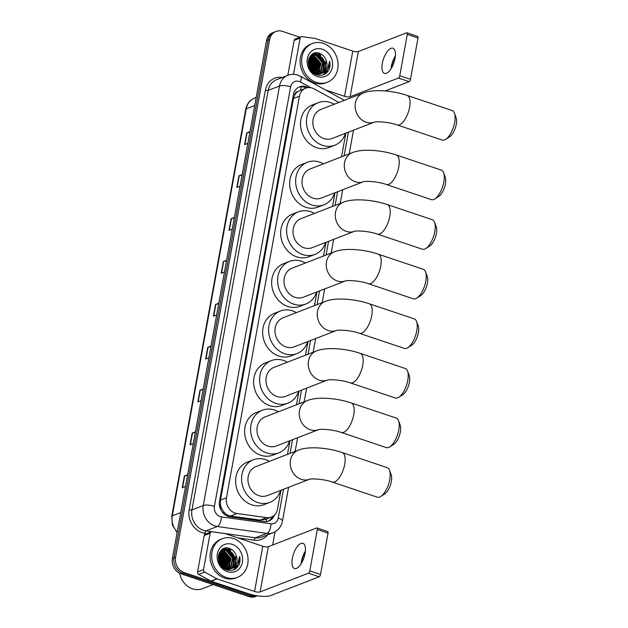 <?xml version="1.0" encoding="UTF-8"?>
<svg xmlns="http://www.w3.org/2000/svg" width="628" height="628" viewBox="0 0 628 628"><rect width="100%" height="100%" fill="white"/><g stroke="black" fill="none" stroke-linecap="round" stroke-linejoin="round"><path stroke-width="0.94" d="M338.908 102.458L314.133 88.901A12.458 10.684 68.8 0 0 312.304 88.093A12.458 10.684 68.8 0 0 305.679 88.179A12.458 10.684 68.8 0 0 299.454 96.194L226.48 497.753A12.458 10.684 68.8 0 0 236.976 513.5L266.57 517.605A12.458 10.684 68.8 0 0 271.304 517.08A12.458 10.684 68.8 0 0 277.529 509.065L280.936 490.295M221.959 509.033A12.458 10.684 -111.2 0 1 220.467 504.504L220.428 504.708A4.153 3.564 68.8 0 0 221.959 509.033L223.819 511.859C225.617 514.183 227.846 515.564 230.507 516.004L260.11 520.11L265.055 519.497L271.304 517.08M305.679 88.179L297.837 91.476A4.153 3.564 68.8 0 0 295.003 94.333A12.458 3.713 -169.7 0 0 293.566 93.886M295.003 94.333L294.972 94.538A12.458 10.684 -111.2 0 1 297.837 91.476M294.972 94.538L293.48 98.502L220.499 500.069L220.467 504.504M287.467 454.374L289.955 440.699M296.479 404.785L298.967 391.111M305.491 355.189L307.979 341.514M314.502 305.601L316.991 291.926M323.514 256.004L326.003 242.329M332.526 206.416L335.014 192.741M341.538 156.819L345.84 133.167M308.167 87.598L308.042 87.528A12.458 10.684 68.8 0 0 306.213 86.727A12.458 10.684 68.8 0 0 299.587 86.805A12.458 10.684 68.8 0 0 293.362 94.82L219.533 501.065A12.458 10.684 68.8 0 0 230.029 516.813L264.066 521.538A12.458 10.684 68.8 0 0 268.8 521.012A12.458 10.684 68.8 0 0 274.475 515.023M298.81 87.151A12.458 10.684 -111.2 0 1 304.619 87.339A12.458 10.684 -111.2 0 1 306.181 87.998M227.556 548.016A16.603 14.248 -111.2 0 1 230.272 550.395A16.603 14.248 -111.2 0 0 227.556 548.016M231.842 552.35A16.603 14.248 -111.2 0 1 234.825 559.046A16.603 14.248 -111.2 0 0 231.842 552.35M235.257 561.856A16.603 14.248 -111.2 0 1 235.186 565.381A16.603 14.248 -111.2 0 0 235.257 561.856M234.872 567.163A16.603 14.248 -111.2 0 1 234.071 569.667A16.603 14.248 -111.2 0 0 234.872 567.163M317.54 52.87A16.603 14.248 -111.2 0 1 320.256 55.248A16.603 14.248 -111.2 0 0 317.54 52.87M321.826 57.203A16.603 14.248 -111.2 0 1 324.809 63.899A16.603 14.248 -111.2 0 0 321.826 57.203M325.241 66.709A16.603 14.248 -111.2 0 1 325.171 70.234A16.603 14.248 -111.2 0 0 325.241 66.709M324.857 72.016A16.603 14.248 -111.2 0 1 324.056 74.52A16.603 14.248 -111.2 0 0 324.857 72.016M256.915 595.784A12.458 10.684 -111.2 0 1 252.103 595.368L184.185 572.555A12.458 10.684 -111.2 0 1 175.581 557.256L269.671 39.493A12.458 10.684 -111.2 0 1 275.904 31.479A12.458 10.684 -111.2 0 1 282.522 31.4L299.886 37.233M275.04 531.79L272.638 545.01M257.299 595.839L255.549 596.522A12.458 10.684 -111.2 0 1 248.924 596.6L180.997 573.78A12.458 10.684 -111.2 0 1 172.402 558.488L266.492 40.726L268.085 40.114A12.458 10.684 -111.2 0 1 274.31 32.099A12.458 10.684 -111.2 0 0 268.085 40.114L173.987 557.868L268.085 40.114L269.671 39.493M180.997 573.78L182.591 573.168A12.458 10.684 -111.2 0 1 173.987 557.868A12.458 10.684 -111.2 0 0 182.591 573.168L250.517 595.988L182.591 573.168L184.185 572.555M257.135 595.901A12.458 10.684 -111.2 0 1 250.517 595.988A12.458 10.684 -111.2 0 0 257.135 595.901M272.528 516.491A12.458 10.684 -111.2 0 1 267.983 521.279M187.513 475.325L184.695 475.922A3.321 0.989 -169.7 0 0 184.373 476.016L182.246 487.713L185.488 486.457M187.615 474.76L184.373 476.016M195.308 432.433L192.482 433.037A3.321 0.989 -169.7 0 0 192.168 433.132L190.041 444.828L193.283 443.572M195.41 431.876L192.168 433.132M203.103 389.548L200.277 390.153A3.321 0.989 -169.7 0 0 199.963 390.239L197.836 401.936L201.078 400.68M203.205 388.983L199.963 390.239M210.898 346.664L208.072 347.26A3.321 0.989 -169.7 0 0 207.75 347.355L205.631 359.051L208.873 357.795M211 346.099L207.75 347.355M249.866 132.225L247.04 132.83A3.321 0.989 -169.7 0 0 246.726 132.924L244.598 144.621L247.84 143.365M249.968 131.668L246.726 132.924M242.07 175.118L239.244 175.714A3.321 0.989 -169.7 0 0 238.93 175.809L236.803 187.505L240.045 186.249M242.173 174.553L238.93 175.809M234.275 218.002L231.457 218.607A3.321 0.989 -169.7 0 0 231.135 218.693L229.008 230.39L232.25 229.134M234.377 217.437L231.135 218.693M226.48 260.887L223.662 261.491A3.321 0.989 -169.7 0 0 223.34 261.586L221.213 273.282L224.463 272.018M226.582 260.33L223.34 261.586M218.685 303.771L215.867 304.376A3.321 0.989 -169.7 0 0 215.545 304.47L213.418 316.167L216.668 314.911M218.787 303.214L215.545 304.47M266.492 40.726A12.458 10.684 -111.2 0 1 272.717 32.711L275.904 31.479M395.334 56.379A16.603 6.939 -71.4 0 0 391.472 67.471A16.603 6.939 -71.4 0 0 391.322 68.319M391.087 68.703A13.282 5.558 108.6 0 1 391.409 66.301A13.282 5.558 108.6 0 1 395.381 55.923M395.059 58.325A13.282 5.558 -71.4 0 0 392.924 48.199A13.282 5.558 -71.4 0 0 382.334 63.255A13.282 5.558 -71.4 0 0 384.469 73.382A13.282 5.558 -71.4 0 0 395.059 58.325M293.543 74.355L300.137 38.072L294.171 40.38A2.072 1.782 -111.2 0 1 295.207 39.046L301.173 36.73A2.072 1.782 68.8 0 0 300.137 38.072M310.86 87.724L300.42 82.009A8.305 7.128 68.8 0 0 299.203 81.475A8.305 7.128 68.8 0 0 290.631 86.868L214.399 506.38A8.305 7.128 68.8 0 0 220.13 516.577A8.305 7.128 68.8 0 0 221.394 516.875L270.974 523.752A8.305 3.847 -82.1 0 1 266.845 533.392L255.51 537.78A16.603 14.248 68.8 0 0 261.813 537.073L273.149 532.685A16.603 14.248 -111.2 0 1 266.845 533.392L217.264 526.515A16.603 14.248 -111.2 0 1 214.737 525.919A16.603 14.248 -111.2 0 1 203.268 505.516L279.507 86.005A16.603 14.248 -111.2 0 1 287.812 75.321L294.171 40.38M343.963 100.088A16.603 4.953 -169.7 0 0 344.654 100.237M406.952 32.797L417.675 36.4A2.072 0.871 108.6 0 1 418.005 37.986L407.282 34.383A2.072 0.871 -71.4 0 0 406.952 32.797A2.072 0.871 -71.4 0 0 406.646 32.821L358.329 51.527A4.153 1.24 10.3 0 1 352.771 51.096L315.389 38.536A2.072 1.782 68.8 0 0 315.068 38.465L301.958 36.644A2.072 1.782 68.8 0 0 301.173 36.73M410.5 79.309A2.072 0.871 108.6 0 1 409.15 81.648L398.427 78.045A2.072 0.871 -71.4 0 0 399.769 75.713L410.5 79.309L418.005 37.986M385.137 90.95L409.15 81.648M399.769 75.713L407.282 34.383M398.427 78.045L350.11 96.751A4.153 1.24 10.3 0 1 344.552 96.32L325.202 89.828M316.316 82.378A20.755 17.812 -111.2 0 1 301.754 63.106A20.755 17.812 -111.2 0 1 312.367 43.528A20.755 17.812 -111.2 0 1 323.404 43.395A20.755 17.812 -111.2 0 1 337.966 62.659A20.755 17.812 -111.2 0 1 327.361 82.244A20.755 17.812 -111.2 0 1 316.316 82.378M327.361 82.244L325.767 82.857A20.755 17.812 -111.2 0 1 314.73 82.998A20.755 17.812 -111.2 0 1 300.168 63.726A20.755 17.812 -111.2 0 1 310.774 44.141L312.367 43.528M326.238 60.602C325.061 57.124 322.957 54.738 319.911 53.451C307.453 48.152 303.756 71.019 316.63 74.701C321.724 76.208 325.72 74.763 328.632 70.36C330.053 67.596 330.391 64.558 329.653 61.261C329.755 67.683 327.007 71.733 321.403 73.413L324.37 71.262L326.238 60.602A10.378 8.902 -111.2 0 1 321.622 73.335A10.378 8.902 -111.2 0 1 321.403 73.413L315.915 73.476L309.706 68.334M322.345 49.243A14.53 12.466 -111.2 0 1 332.377 67.086A14.53 12.466 -111.2 0 1 317.383 76.53A14.53 12.466 -111.2 0 1 307.351 58.679A14.53 12.466 -111.2 0 1 322.345 49.243M316.959 74.811L320.115 73.845M320.351 73.712L322.384 72.039L324.488 62.164L317.964 54.558L312.893 54.455M316.528 74.661L320.374 73.774M320.61 73.649L322.886 71.843L324.982 61.968L318.459 54.369L313.137 54.361L309.306 57.768M319.267 73.868L320.398 72.809L322.502 62.933L315.978 55.327L311.943 54.958M317.43 74.952L318.388 74.544M318.624 74.418L319.314 74.002M319.542 73.837L320.892 72.612L322.996 62.737L316.473 55.138L312.179 54.817M317.273 74.638L317.917 74.08M318.121 73.876L320.516 63.703L313.992 56.096L311.056 55.617M317.556 74.614L318.208 74.08M318.412 73.892L321.01 63.507L314.487 55.908L311.268 55.437M316.92 73.727L318.522 64.472L311.998 56.865L310.224 56.442M317.226 73.782L319.024 64.276L312.501 56.677L310.428 56.214M315.649 73.39L316.536 65.241L309.478 57.47M315.978 73.492L317.03 65.045L310.507 57.446L309.659 57.187M314.275 72.793L314.55 66.011L308.898 58.781M314.628 72.974L315.044 65.814L309.031 58.42M312.76 71.835L312.556 66.78L308.466 60.5M313.16 72.118L313.058 66.584L308.552 60.021M310.954 70.116L310.57 67.549L308.317 63.059M311.457 70.666L311.072 67.361L308.301 62.282M313.137 54.361L310.468 55.884M312.83 72.424L315.413 73.664L321.136 73.523M311.676 55.013L311.111 55.162M311.912 54.879L311.135 55.131M310.012 68.845L308.521 64.802M312.304 71.466L311.818 67.298L308.379 61.104M314.079 72.691L313.804 66.529L308.835 58.961M315.798 73.107L315.79 65.759L310.044 57.65M317.784 72.338L317.784 64.99L312.038 56.881M319.77 71.568L319.77 64.221L314.024 56.112M312.972 55.515L311.833 55.029M323.75 70.03L323.75 62.682L317.996 54.573M316.952 53.977L314.565 53.121M323.334 74.803L325.233 73.123L327.384 69.52M309.518 67.934L308.78 65.924M312.061 71.254L311.567 67.392L308.348 61.434M313.867 72.573L313.56 66.623L308.764 59.197M315.507 73.343L315.546 65.854L309.447 57.533M317.297 73.186L317.533 65.084L311.19 56.622M319.291 72.416L319.519 64.315L313.176 55.853M312.375 55.445L311.653 55.146M323.263 70.878L323.499 62.776L317.156 54.314M316.347 53.906L314.283 53.207M326.497 72.958L329.653 61.261M454.437 113.158L456.085 117.601A11.414 4.773 108.6 0 1 456.242 124.391A11.414 4.773 108.6 0 1 449.624 136.818L445.637 139.361A15.567 6.508 -71.4 0 0 454.656 122.421A15.567 6.508 -71.4 0 0 454.437 113.158A15.567 6.508 -71.4 0 0 452.152 110.544L407.109 95.417A15.567 6.508 108.6 0 1 409.605 107.286A15.567 6.508 108.6 0 1 397.194 124.933L442.238 140.06A15.567 6.508 -71.4 0 0 445.637 139.361M363.149 93.07L320.884 109.437A15.567 13.361 68.8 0 0 312.925 124.124A15.567 13.361 68.8 0 0 323.852 138.576A15.567 13.361 68.8 0 0 332.126 138.474L374.264 122.154A15.567 13.361 68.8 0 1 366.116 122.209A15.567 13.361 68.8 0 1 355.37 103.086A15.567 13.361 68.8 0 1 363.149 93.07C372.718 89.011 392.272 90.353 407.109 95.417M345.494 133.301A22.836 19.594 -111.2 0 1 334.755 145.249A22.836 19.594 -111.2 0 1 322.611 145.398A22.836 19.594 -111.2 0 1 306.59 124.203A22.836 19.594 -111.2 0 1 318.263 102.662A22.836 19.594 -111.2 0 1 330.406 102.513A22.836 19.594 -111.2 0 1 334.253 104.264M334.755 145.249L328.789 147.556A22.836 19.594 -111.2 0 1 316.645 147.713A22.836 19.594 -111.2 0 1 300.624 126.511A22.836 19.594 -111.2 0 1 312.297 104.97L318.263 102.662M443.611 172.731L445.26 177.174A11.414 4.773 108.6 0 1 445.417 183.965A11.414 4.773 108.6 0 1 438.799 196.391L434.812 198.935A15.567 6.508 -71.4 0 0 443.823 181.994A15.567 6.508 -71.4 0 0 443.611 172.731A15.567 6.508 -71.4 0 0 441.327 170.117L396.284 154.99A15.567 6.508 108.6 0 1 398.78 166.86A15.567 6.508 108.6 0 1 386.369 184.506L431.412 199.633A15.567 6.508 -71.4 0 0 434.812 198.935M363.431 181.735A15.567 13.361 68.8 0 1 355.291 181.782A15.567 13.361 68.8 0 1 344.544 162.66A15.567 13.361 68.8 0 1 352.324 152.643L310.059 169.011A15.567 13.361 68.8 0 0 302.099 183.698A15.567 13.361 68.8 0 0 313.019 198.15A15.567 13.361 68.8 0 0 321.3 198.048L363.439 181.728M334.669 192.875A22.836 19.594 -111.2 0 1 323.922 204.822A22.836 19.594 -111.2 0 1 311.786 204.971A22.836 19.594 -111.2 0 1 295.764 183.776A22.836 19.594 -111.2 0 1 307.437 162.236A22.836 19.594 -111.2 0 1 319.574 162.087A22.836 19.594 -111.2 0 1 323.42 163.837M323.922 204.822L317.964 207.13A22.836 19.594 -111.2 0 1 305.82 207.287A22.836 19.594 -111.2 0 1 289.798 186.084A22.836 19.594 -111.2 0 1 301.471 164.544L307.437 162.236M434.6 222.32L436.24 226.763A11.414 4.773 108.6 0 1 436.397 233.553A11.414 4.773 108.6 0 1 429.788 245.98L425.8 248.531A15.567 6.508 -71.4 0 0 434.812 231.583A15.567 6.508 -71.4 0 0 434.6 222.32A15.567 6.508 -71.4 0 0 432.315 219.714L387.272 204.587A15.567 6.508 108.6 0 1 389.768 216.456A15.567 6.508 108.6 0 1 377.357 234.103L422.401 249.23A15.567 6.508 -71.4 0 0 425.8 248.531M343.312 202.24L301.048 218.607A15.567 13.361 68.8 0 0 293.088 233.294A15.567 13.361 68.8 0 0 304.007 247.746A15.567 13.361 68.8 0 0 312.289 247.644L354.428 231.324A15.567 13.361 68.8 0 1 346.279 231.379A15.567 13.361 68.8 0 1 335.525 212.248A15.567 13.361 68.8 0 1 343.312 202.24C352.873 198.181 372.428 199.516 387.272 204.587M325.657 242.463A22.836 19.594 -111.2 0 1 314.911 254.419A22.836 19.594 -111.2 0 1 302.767 254.568A22.836 19.594 -111.2 0 1 286.753 233.373A22.836 19.594 -111.2 0 1 298.418 211.832A22.836 19.594 -111.2 0 1 310.562 211.683A22.836 19.594 -111.2 0 1 314.408 213.434M314.911 254.419L308.945 256.726A22.836 19.594 -111.2 0 1 296.809 256.876A22.836 19.594 -111.2 0 1 280.787 235.681A22.836 19.594 -111.2 0 1 292.46 214.14L298.418 211.832M425.588 271.916L427.228 276.359A11.414 4.773 108.6 0 1 427.385 283.149A11.414 4.773 108.6 0 1 420.776 295.576L416.788 298.119A15.567 6.508 -71.4 0 0 425.8 281.179A15.567 6.508 -71.4 0 0 425.588 271.916A15.567 6.508 -71.4 0 0 423.303 269.31L378.26 254.175A15.567 6.508 108.6 0 1 380.756 266.044A15.567 6.508 108.6 0 1 368.346 283.691L413.389 298.826A15.567 6.508 -71.4 0 0 416.788 298.119M334.3 251.828L292.036 268.195A15.567 13.361 68.8 0 0 284.076 282.883A15.567 13.361 68.8 0 0 294.995 297.334A15.567 13.361 68.8 0 0 303.277 297.232L345.416 280.92A15.567 13.361 68.8 0 1 337.267 280.967A15.567 13.361 68.8 0 1 326.513 261.845A15.567 13.361 68.8 0 1 334.3 251.828C343.861 247.77 363.416 249.112 378.26 254.175M316.645 292.059A22.836 19.594 -111.2 0 1 305.899 304.007A22.836 19.594 -111.2 0 1 293.755 304.156A22.836 19.594 -111.2 0 1 277.741 282.961A22.836 19.594 -111.2 0 1 289.406 261.421A22.836 19.594 -111.2 0 1 301.55 261.272A22.836 19.594 -111.2 0 1 305.396 263.022M305.899 304.007L299.933 306.315A22.836 19.594 -111.2 0 1 287.797 306.472A22.836 19.594 -111.2 0 1 271.775 285.269A22.836 19.594 -111.2 0 1 283.448 263.736L289.406 261.421M416.576 321.512L418.217 325.948A11.414 4.773 108.6 0 1 418.374 332.738A11.414 4.773 108.6 0 1 411.764 345.165L407.776 347.716A15.567 6.508 -71.4 0 0 416.788 330.768A15.567 6.508 -71.4 0 0 416.576 321.512A15.567 6.508 -71.4 0 0 414.292 318.898L369.248 303.771A15.567 6.508 108.6 0 1 371.745 315.641A15.567 6.508 108.6 0 1 359.334 333.287L404.377 348.414A15.567 6.508 -71.4 0 0 407.776 347.716M325.288 301.424L283.024 317.792A15.567 13.361 68.8 0 0 275.064 332.479A15.567 13.361 68.8 0 0 285.983 346.931A15.567 13.361 68.8 0 0 294.265 346.829L336.404 330.509A15.567 13.361 68.8 0 1 328.256 330.564A15.567 13.361 68.8 0 1 317.501 311.441A15.567 13.361 68.8 0 1 325.288 301.424C334.85 297.366 354.404 298.7 369.248 303.771M307.626 341.648A22.836 19.594 -111.2 0 1 296.887 353.603A22.836 19.594 -111.2 0 1 284.743 353.752A22.836 19.594 -111.2 0 1 268.729 332.557A22.836 19.594 -111.2 0 1 280.394 311.017A22.836 19.594 -111.2 0 1 292.538 310.868A22.836 19.594 -111.2 0 1 296.385 312.618M296.887 353.603L290.921 355.911A22.836 19.594 -111.2 0 1 278.777 356.06A22.836 19.594 -111.2 0 1 262.763 334.865A22.836 19.594 -111.2 0 1 274.436 313.325L280.394 311.017M407.564 371.101L409.205 375.544A11.414 4.773 108.6 0 1 409.362 382.334A11.414 4.773 108.6 0 1 402.752 394.761L398.756 397.304A15.567 6.508 -71.4 0 0 407.776 380.364A15.567 6.508 -71.4 0 0 407.564 371.101A15.567 6.508 -71.4 0 0 405.28 368.495L360.236 353.36A15.567 6.508 108.6 0 1 362.733 365.229A15.567 6.508 108.6 0 1 350.322 382.876L395.365 398.011A15.567 6.508 -71.4 0 0 398.756 397.304M316.276 351.013L274.004 367.38A15.567 13.361 68.8 0 0 266.052 382.067A15.567 13.361 68.8 0 0 276.972 396.519A15.567 13.361 68.8 0 0 285.253 396.417L327.384 380.105A15.567 13.361 68.8 0 1 319.244 380.152A15.567 13.361 68.8 0 1 308.489 361.029A15.567 13.361 68.8 0 1 316.276 351.013C325.838 346.954 345.392 348.297 360.236 353.36M298.614 391.244A22.836 19.594 -111.2 0 1 287.875 403.192A22.836 19.594 -111.2 0 1 275.731 403.341A22.836 19.594 -111.2 0 1 259.717 382.146A22.836 19.594 -111.2 0 1 271.382 360.605A22.836 19.594 -111.2 0 1 283.526 360.456A22.836 19.594 -111.2 0 1 287.373 362.207M287.875 403.192L281.909 405.5A22.836 19.594 -111.2 0 1 269.765 405.657A22.836 19.594 -111.2 0 1 253.751 384.462A22.836 19.594 -111.2 0 1 265.416 362.921L271.382 360.605M398.552 420.697L400.193 425.132A11.414 4.773 108.6 0 1 400.35 431.923A11.414 4.773 108.6 0 1 393.74 444.349L389.745 446.9A15.567 6.508 -71.4 0 0 398.764 429.952A15.567 6.508 -71.4 0 0 398.552 420.697A15.567 6.508 -71.4 0 0 396.268 418.083L351.217 402.956A15.567 6.508 108.6 0 1 353.721 414.825A15.567 6.508 108.6 0 1 341.31 432.472L386.353 447.599A15.567 6.508 -71.4 0 0 389.745 446.9M307.265 400.609L264.992 416.976A15.567 13.361 68.8 0 0 257.04 431.664A15.567 13.361 68.8 0 0 267.96 446.115A15.567 13.361 68.8 0 0 276.241 446.013L318.372 429.693A15.567 13.361 68.8 0 1 310.224 429.748A15.567 13.361 68.8 0 1 299.478 410.626A15.567 13.361 68.8 0 1 307.265 400.609C316.826 396.551 336.38 397.893 351.217 402.956M289.602 440.832A22.836 19.594 -111.2 0 1 278.863 452.788A22.836 19.594 -111.2 0 1 266.719 452.937A22.836 19.594 -111.2 0 1 250.705 431.742A22.836 19.594 -111.2 0 1 262.371 410.202A22.836 19.594 -111.2 0 1 274.514 410.053A22.836 19.594 -111.2 0 1 278.361 411.803M278.863 452.788L272.897 455.096A22.836 19.594 -111.2 0 1 260.753 455.245A22.836 19.594 -111.2 0 1 244.739 434.05A22.836 19.594 -111.2 0 1 256.405 412.51L262.371 410.202M389.541 470.286L391.181 474.729A11.414 4.773 108.6 0 1 391.338 481.519A11.414 4.773 108.6 0 1 384.729 493.946L380.733 496.489A15.567 6.508 -71.4 0 0 389.752 479.549A15.567 6.508 -71.4 0 0 389.541 470.286A15.567 6.508 -71.4 0 0 387.256 467.679L342.205 452.545A15.567 6.508 108.6 0 1 344.709 464.414A15.567 6.508 108.6 0 1 332.291 482.061L377.342 497.195A15.567 6.508 -71.4 0 0 380.733 496.489M298.253 450.197L255.981 466.565A15.567 13.361 68.8 0 0 248.029 481.252A15.567 13.361 68.8 0 0 258.948 495.704A15.567 13.361 68.8 0 0 267.23 495.602L309.361 479.29A15.567 13.361 68.8 0 1 301.212 479.337A15.567 13.361 68.8 0 1 290.466 460.214A15.567 13.361 68.8 0 1 298.253 450.197C307.814 446.139 327.369 447.481 342.205 452.545M280.59 490.429A22.836 19.594 -111.2 0 1 269.852 502.376A22.836 19.594 -111.2 0 1 257.708 502.526A22.836 19.594 -111.2 0 1 241.694 481.331A22.836 19.594 -111.2 0 1 253.359 459.79A22.836 19.594 -111.2 0 1 265.503 459.641A22.836 19.594 -111.2 0 1 269.349 461.392M269.852 502.376L263.886 504.692A22.836 19.594 -111.2 0 1 251.742 504.841A22.836 19.594 -111.2 0 1 235.728 483.646A22.836 19.594 -111.2 0 1 247.393 462.106L253.359 459.79M305.357 551.517A16.603 6.939 -71.4 0 0 301.487 562.617A16.603 6.939 -71.4 0 0 301.346 563.465M301.102 563.85A13.282 5.558 108.6 0 1 301.424 561.448A13.282 5.558 108.6 0 1 305.396 551.07M305.075 553.472A13.282 5.558 -71.4 0 0 302.939 543.346A13.282 5.558 -71.4 0 0 292.35 558.402A13.282 5.558 -71.4 0 0 294.485 568.528A13.282 5.558 -71.4 0 0 305.075 553.472M203.527 569.667A2.072 1.782 68.8 0 0 204.657 572.084L216.88 578.78A2.072 1.782 68.8 0 0 217.186 578.914L211.22 581.222A2.072 1.782 -111.2 0 1 210.914 581.088L198.691 574.392A2.072 1.782 -111.2 0 1 197.561 571.982L203.527 569.667L210.152 533.211L204.186 535.527A2.072 1.782 -111.2 0 1 205.223 534.192L211.189 531.877A2.072 1.782 68.8 0 0 210.152 533.211M197.561 571.982L204.186 535.527M211.22 581.222L248.602 593.774A16.603 4.953 -169.7 0 0 270.856 595.501L319.165 576.794L308.442 573.191L260.125 591.898A4.153 1.24 10.3 0 1 254.568 591.466L217.186 578.914M316.967 527.944L327.69 531.547A2.072 0.871 108.6 0 1 328.028 533.133L317.297 529.53A2.072 0.871 -71.4 0 0 316.967 527.944A2.072 0.871 -71.4 0 0 316.661 527.967L268.344 546.674A4.153 1.24 10.3 0 1 262.787 546.242L225.405 533.682A2.072 1.782 68.8 0 0 225.091 533.612L211.974 531.79A2.072 1.782 68.8 0 0 211.189 531.877M308.442 573.191A2.072 0.871 -71.4 0 0 309.792 570.852L320.516 574.455L328.028 533.133M320.516 574.455A2.072 0.871 108.6 0 1 319.165 576.794M309.792 570.852L317.297 529.53M213.096 584.566L202.428 588.695A18.683 16.03 -111.2 0 1 192.498 588.821A18.683 16.03 -111.2 0 1 179.639 573.223M226.339 577.525A20.755 17.812 -111.2 0 1 211.777 558.253A20.755 17.812 -111.2 0 1 222.383 538.675A20.755 17.812 -111.2 0 1 233.42 538.541A20.755 17.812 -111.2 0 1 247.981 557.805A20.755 17.812 -111.2 0 1 237.376 577.391A20.755 17.812 -111.2 0 1 226.339 577.525M237.376 577.391L235.783 578.003A20.755 17.812 -111.2 0 1 224.746 578.145A20.755 17.812 -111.2 0 1 210.184 558.873A20.755 17.812 -111.2 0 1 220.789 539.287L222.383 538.675M238.648 565.506C240.069 562.735 240.406 559.705 239.668 556.408C239.77 562.829 237.023 566.872 231.426 568.56A10.378 8.902 -111.2 0 0 231.638 568.481A10.378 8.902 -111.2 0 0 236.254 555.749C235.076 552.271 232.972 549.885 229.927 548.597C217.469 543.298 213.771 566.166 226.653 569.847C231.74 571.354 235.736 569.91 238.648 565.506M232.36 544.39A14.53 12.466 -111.2 0 1 242.392 562.233A14.53 12.466 -111.2 0 1 227.399 571.676A14.53 12.466 -111.2 0 1 217.367 553.825A14.53 12.466 -111.2 0 1 232.36 544.39M226.975 569.957L230.131 568.992M230.366 568.858L232.399 567.178L234.503 557.303L227.98 549.704L222.909 549.602M226.543 569.808L230.39 568.921M230.625 568.795L232.902 566.99L235.005 557.115L228.482 549.516L223.16 549.508L219.321 552.915M229.283 569.015L230.413 567.955L232.517 558.08L225.994 550.473L221.959 550.104M227.446 570.098L228.404 569.69M228.639 569.565L229.33 569.149M229.558 568.984L230.908 567.759L233.012 557.884L226.488 550.285L222.194 549.963M227.297 569.784L227.933 569.227M228.145 569.023L230.531 558.849L224.008 551.243L221.072 550.756M227.571 569.753L228.223 569.227M228.435 569.039L231.026 558.653L224.502 551.054L221.284 550.583M226.936 568.874L228.537 559.619L222.014 552.012L220.247 551.588M227.25 568.929L229.039 559.422L222.516 551.824L220.444 551.36M225.664 568.536L226.551 560.388L219.502 552.616M225.994 568.638L227.046 560.192L220.53 552.593L219.674 552.334M224.29 567.94L224.565 561.157L218.913 553.927M224.651 568.12L225.06 560.961L219.046 553.566M222.783 566.982L222.579 561.927L218.481 555.647M223.176 567.265L223.073 561.73L218.568 555.168M220.97 565.263L220.585 562.696L218.332 558.206M221.472 565.812L221.087 562.507L218.316 557.428M223.16 549.508L220.483 551.031M222.846 567.571L225.436 568.811L231.151 568.67L234.393 566.409L236.254 555.749M219.721 563.481L225.931 568.623L231.426 568.56M221.692 550.159L221.127 550.309M221.927 550.026L221.158 550.277M220.028 563.991L218.536 559.948M222.32 566.613L221.833 562.445L218.395 556.251M224.102 567.838L223.819 561.675L218.85 554.108M225.813 568.254L225.813 560.906L220.059 552.797M227.799 567.484L227.799 560.137L222.053 552.028M229.793 566.715L229.785 559.367L224.039 551.258M222.987 550.662L221.857 550.175M233.765 565.169L233.765 557.829L228.019 549.72M226.967 549.123L224.589 548.268M233.349 569.949L235.257 568.269L237.408 564.666M219.533 563.081L218.795 561.063M222.076 566.401L221.582 562.539L218.363 556.573M223.89 567.72L223.576 561.77L218.78 554.343M225.523 568.481L225.562 561L219.462 552.679M227.32 568.332L227.548 560.231L221.205 551.769M229.306 567.563L229.542 559.462L223.199 550.999M222.391 550.591L221.676 550.293M233.278 566.024L233.514 557.923L227.171 549.461M226.363 549.053L224.298 548.354M236.513 568.105L239.668 556.408M223.607 513.563A12.458 5.77 -82.1 0 0 223.819 511.859M300.451 90.204A12.458 4.482 -61.3 0 0 301.079 86.805M266.107 521.609A12.458 5.77 -82.1 0 0 266.617 518.893M220.428 504.708A12.458 3.713 -169.7 0 0 219.36 504.37M293.48 98.502L299.454 96.194M260.11 520.11L266.57 517.605M230.507 516.004L236.976 513.5M220.499 500.069L226.48 497.753M206.808 533.572L204.901 533.313A18.683 16.03 -111.2 0 1 189.154 509.693L265.393 90.181A2.072 0.62 -169.7 0 0 268.172 90.393L279.507 86.005A8.305 2.473 10.3 0 1 290.631 86.868M214.399 506.38A8.305 2.473 10.3 0 0 203.268 505.516L191.94 509.905A16.603 14.248 68.8 0 0 203.401 530.307A16.603 14.248 68.8 0 0 205.929 530.903L217.264 526.515A8.305 3.847 -82.1 0 0 221.394 516.875M265.393 90.181A18.683 16.03 -111.2 0 1 282.333 77.448M300.42 82.009A8.305 2.991 -61.3 0 0 300.435 76.263L297.868 75.14C294.469 74.025 291.117 74.088 287.812 75.321L276.477 79.717A16.603 14.248 68.8 0 0 268.172 90.393L191.94 509.905A2.072 0.62 -169.7 0 1 189.154 509.693M267.669 534.805A18.683 16.03 -111.2 0 1 254.473 540.19L237.934 537.89M175.581 557.256L172.402 558.488M252.103 595.368L248.924 596.6M204.901 533.313A2.072 0.966 97.9 0 1 205.929 530.903L255.51 537.78A2.072 0.966 97.9 0 0 254.473 540.19M270.974 523.752A8.305 7.128 68.8 0 0 278.275 518.061L283.503 489.298M290.026 453.385L292.515 439.71M299.046 403.788L301.526 390.114M308.058 354.2L310.538 340.525M317.069 304.604L319.55 290.929M326.081 255.015L328.562 241.34M335.093 205.419L337.574 191.744M344.105 155.83L348.407 132.17M278.275 518.061A8.305 2.473 10.3 0 1 282.467 521.083L288.605 487.328M177.104 532.607L172.402 525.102L171.758 516.318A4.153 1.24 10.3 0 1 172.268 515.855A16.603 14.248 68.8 0 0 177.206 532.026M254.717 105.543L246.239 108.825A4.153 1.24 -169.7 0 0 245.729 109.28C246.851 103.871 249.787 100.158 254.544 98.141A16.603 14.248 68.8 0 0 246.239 108.825L172.268 515.855L180.746 512.574M213.748 316.041L215.867 304.376M221.543 273.149L223.662 261.491M229.338 230.264L231.457 218.607M237.125 187.38L239.244 175.714M244.92 144.495L247.04 132.83M205.953 358.926L208.072 347.26M198.158 401.81L200.277 390.153M190.363 444.703L192.482 433.037M182.575 487.587L184.695 475.922M350.11 96.751L358.329 51.527M344.552 96.32L352.771 51.096M317.909 52.917A16.603 14.248 -111.2 0 1 320.963 55.751M323.491 59.589A16.603 14.248 -111.2 0 1 324.087 60.924M325.351 65.736A16.603 14.248 -111.2 0 1 325.43 69.567M325.069 71.859A16.603 14.248 -111.2 0 1 324.26 74.426M260.125 591.898L268.344 546.674M254.568 591.466L262.787 546.242M210.914 581.088L216.88 578.78M204.657 572.084L198.691 574.392M227.925 548.063A16.603 14.248 -111.2 0 1 230.978 550.897M233.506 554.736A16.603 14.248 -111.2 0 1 234.111 556.07M235.367 560.883A16.603 14.248 -111.2 0 1 235.445 564.713M235.084 567.005A16.603 14.248 -111.2 0 1 234.275 569.572M273.149 532.685C278.22 530.511 281.328 526.641 282.467 521.083M295.129 451.406L297.617 437.732M304.14 401.818L306.629 388.143M313.16 352.222L315.641 338.547M322.172 302.633L324.652 288.959M331.184 253.037L333.664 239.362M340.195 203.448L342.676 189.774M349.207 153.852L353.509 130.2M344.403 100.331L300.435 76.263M171.758 516.318L245.729 109.28M254.544 98.141L256.177 97.513M374.398 122.107L374.217 122.17C376.659 121.204 389.768 122.122 397.194 124.933M352.324 152.643C361.893 148.585 381.439 149.927 396.284 154.99M363.573 181.68L363.392 181.743C365.826 180.778 378.943 181.696 386.369 184.506M354.553 231.277L354.38 231.339C356.814 230.374 369.931 231.285 377.357 234.103M345.541 280.865L345.361 280.928C347.802 279.962 360.919 280.881 368.346 283.691M336.529 330.461L336.349 330.524C338.79 329.559 351.908 330.469 359.334 333.287M327.518 380.05L327.337 380.113C329.779 379.147 342.896 380.066 350.322 382.876M318.506 429.646L318.325 429.709C320.767 428.743 333.876 429.654 341.31 432.472M309.494 479.235L309.314 479.297C311.755 478.332 324.864 479.25 332.291 482.061"/></g></svg>
